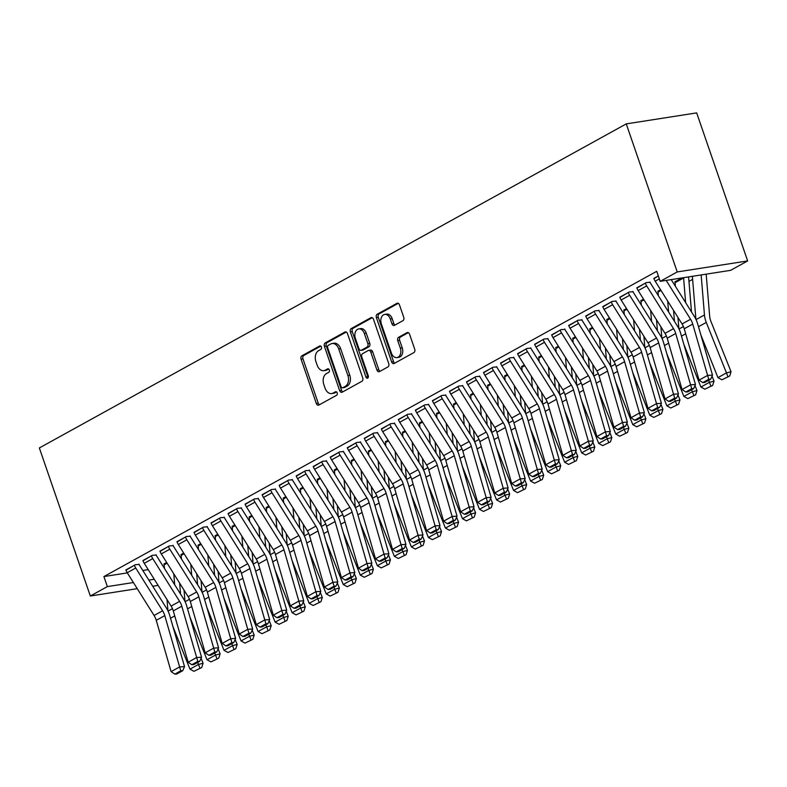 <?xml version="1.0" encoding="UTF-8"?>
<svg xmlns="http://www.w3.org/2000/svg" width="787" height="787" viewBox="0 0 787 787"><rect width="100%" height="100%" fill="white"/><g stroke="black" fill="none" stroke-linecap="round" stroke-linejoin="round"><path stroke-width="1.18" d="M321.421 347.067A1.849 1.299 -98.9 0 0 319.965 345.887A1.849 1.299 -98.9 0 0 319.66 345.995L301.903 355.803A2.646 1.849 -98.9 0 0 301.077 359.187L316.344 403.524A2.646 1.849 -98.9 0 0 318.42 405.216A2.646 1.849 -98.9 0 0 318.863 405.059L336.62 395.251A1.849 1.299 -98.9 0 0 337.2 392.88A1.849 1.299 -98.9 0 0 335.744 391.7A1.849 1.299 -98.9 0 0 335.439 391.808L333.137 393.077A8.47 5.922 -98.9 0 1 331.73 393.559A8.47 5.922 -98.9 0 1 325.07 388.148L323.801 384.45A8.47 5.922 -98.9 0 1 326.438 373.618L328.74 372.349A1.849 1.299 -98.9 0 0 329.31 369.979A1.849 1.299 -98.9 0 0 327.854 368.788A1.849 1.299 -98.9 0 0 327.549 368.896L325.247 370.165A8.47 5.922 -98.9 0 1 323.841 370.657A8.47 5.922 -98.9 0 1 317.191 365.237L315.912 361.548A8.47 5.922 -98.9 0 1 318.548 350.707L320.85 349.438A1.849 1.299 -98.9 0 0 321.421 347.067M402.914 320.683A2.646 1.849 -98.9 0 0 403.741 317.299L399.462 304.864A2.646 1.849 -98.9 0 0 397.376 303.172A2.646 1.849 -98.9 0 0 396.933 303.32L377.209 314.22A2.646 1.849 -98.9 0 0 376.393 317.604L391.651 361.931A2.646 1.849 -98.9 0 0 393.736 363.624A2.646 1.849 -98.9 0 0 394.169 363.476L413.903 352.586A2.646 1.849 -98.9 0 0 414.719 349.202L409.555 334.17A2.646 1.849 -98.9 0 0 407.469 332.478A2.646 1.849 -98.9 0 0 407.027 332.635L398.586 337.298A2.646 1.849 -98.9 0 0 397.76 340.682L400.327 348.129A7.083 4.958 -98.9 0 1 396.953 357.593A7.083 4.958 -98.9 0 1 391.385 353.068L381.341 323.88A7.083 4.958 -98.9 0 1 384.715 314.416A7.083 4.958 -98.9 0 1 390.283 318.942L391.956 323.811A2.646 1.849 -98.9 0 0 394.031 325.503A2.646 1.849 -98.9 0 0 394.474 325.346L402.914 320.683M660.195 281.343L677.233 271.938L747.65 260.93L730.621 270.334L660.195 281.343L656.742 271.308L103.904 576.566L107.357 586.6L133.387 582.528M677.233 271.938L626.255 123.893L39.35 447.951L90.328 596.005L107.357 586.6M347.47 333.57A2.646 1.849 -98.9 0 0 345.385 331.878A2.646 1.849 -98.9 0 0 344.942 332.025L325.218 342.925A2.646 1.849 -98.9 0 0 324.392 346.31L339.659 390.647A2.646 1.849 -98.9 0 0 341.745 392.339A2.646 1.849 -98.9 0 0 342.178 392.182L361.912 381.292A2.646 1.849 -98.9 0 0 362.728 377.908L347.47 333.57M351.218 328.572L370.943 317.673A2.646 1.849 -98.9 0 1 371.385 317.525A2.646 1.849 -98.9 0 1 373.461 319.217L388.729 363.555A2.646 1.849 -98.9 0 1 387.902 366.939L379.462 371.602A2.646 1.849 -98.9 0 1 379.019 371.749A2.646 1.849 -98.9 0 1 376.943 370.057L370.756 352.074A2.646 1.849 -98.9 0 0 368.67 350.382A2.646 1.849 -98.9 0 0 368.227 350.54L362.63 353.629A2.646 1.849 -98.9 0 0 361.804 357.013L368.257 375.733A1.849 1.299 -98.9 0 1 367.372 378.213A1.849 1.299 -98.9 0 1 365.916 377.032L350.392 331.957A2.646 1.849 -98.9 0 1 351.218 328.572L353.117 328.268L372.281 317.692M747.65 260.93L696.672 112.885L626.255 123.893M650.092 282.326L646.186 282.602L636.929 288.091M681.876 277.959L674.98 282.139M616.034 301.136L612.119 301.411L602.872 306.9M643.53 299.129L640.923 300.949M581.967 319.945L578.061 320.211L568.804 325.71M609.463 317.938L606.856 319.758M547.9 338.744L543.994 339.02L534.747 344.519M575.405 336.747L572.798 338.567M513.842 357.554L509.937 357.829L500.68 363.319M539.125 361.499L538.829 357.928A2.695 1.869 61.1 0 0 538.652 357.101L541.367 355.596L538.731 357.377M479.775 376.363L475.869 376.639L466.622 382.128M507.271 374.366L504.664 376.176M445.717 395.172L441.812 395.448L432.555 400.937M473.213 393.175L470.606 394.985M411.65 413.982L407.745 414.257L398.488 419.746M439.146 411.985L436.539 413.795M377.593 432.791L373.687 433.066L364.43 438.556M405.089 430.784L402.482 432.604M343.525 451.6L339.62 451.866L330.363 457.365M371.021 449.593L368.414 451.413M309.468 470.4L305.563 470.675L296.305 476.174M336.964 468.403L334.357 470.223M275.401 489.209L271.495 489.484L262.238 494.974M302.897 487.212L300.29 489.032M241.343 508.018L237.428 508.294L228.181 513.783M266.616 511.963L266.321 508.392A2.695 1.869 61.1 0 0 266.144 507.566L268.859 506.061L266.232 507.831M207.276 526.828L203.371 527.103L194.114 532.592M234.772 524.831L232.165 526.641M173.209 545.637L169.303 545.912L160.056 551.402M200.705 543.64L198.108 545.45M139.151 564.446L135.246 564.722L125.989 570.211M166.647 562.439L164.04 564.259M103.904 576.566L127.337 572.897M142.811 570.477L148.222 569.631M163.696 567.211L164.326 567.112M688.969 281.392L692.609 279.375M183.676 553.045L181.069 554.855M156.18 555.042L152.275 555.317L143.018 560.806M217.743 534.235L215.136 536.045M190.247 536.232L186.342 536.508L177.085 541.997M251.801 515.426L249.194 517.236M224.305 517.423L220.399 517.698L211.142 523.188M285.868 496.617L283.261 498.427M258.372 498.614L254.467 498.889L245.21 504.378M319.925 477.807L317.318 479.627M292.43 479.804L288.524 480.08L279.277 485.569M353.993 458.998L351.386 460.818M326.497 461.005L322.591 461.271L313.334 466.77M388.05 440.189L385.453 442.009M360.554 442.196L356.649 442.471L347.401 447.96M422.117 421.389L419.51 423.199M394.621 423.386L390.716 423.662L381.459 429.151M456.185 402.58L453.578 404.39M428.689 404.577L424.773 404.852L415.526 410.342M490.242 383.771L487.635 385.581M462.746 385.768L458.841 386.043L449.584 391.533M524.309 364.961L521.702 366.772M496.813 366.958L492.908 367.234L483.651 372.723M558.367 346.152L555.76 347.972M530.871 348.149L526.965 348.425L517.708 353.914M592.434 327.343L589.827 329.163M564.938 329.35L561.033 329.615L551.776 335.114M626.491 308.534L623.884 310.353M598.996 310.54L595.09 310.816L585.843 316.305M660.559 289.724L657.952 291.544M633.063 291.731L629.157 292.007L619.9 297.496M658.326 275.903L653.967 278.687M148.851 580.108L154.272 579.262M90.328 596.005L137.243 588.666M152.708 586.246L158.128 585.4M323.841 370.657L325.749 370.352A8.47 5.922 -98.9 0 0 327.156 369.87L325.247 370.165M328.671 369.034L327.156 369.87M331.73 393.559L333.639 393.264A8.47 5.922 -98.9 0 0 335.036 392.772L333.137 393.077M336.561 391.936L335.036 392.772M320.781 346.123L303.802 355.498A2.646 1.849 -98.9 0 0 302.975 358.892L318.243 403.219A2.646 1.849 -98.9 0 0 319.424 404.744M346.28 332.045L327.126 342.62A2.646 1.849 -98.9 0 0 326.3 346.014L341.568 390.342A2.646 1.849 -98.9 0 0 342.748 391.867M328.248 345.355A1.849 1.299 -98.9 0 0 327.667 347.726L341.066 386.643A1.849 1.299 -98.9 0 0 342.522 387.824A1.849 1.299 -98.9 0 0 342.837 387.716L345.257 386.378A8.47 5.922 -98.9 0 0 347.893 375.547L338.735 348.946A8.47 5.922 -98.9 0 0 332.075 343.535A8.47 5.922 -98.9 0 0 330.668 344.017L328.248 345.355M344.106 387.519A1.849 1.299 -98.9 0 0 344.431 387.529A1.849 1.299 -98.9 0 0 344.736 387.42L342.837 387.716M332.075 343.535L333.983 343.23A8.47 5.922 -98.9 0 1 340.633 348.651L349.792 375.251A8.47 5.922 -98.9 0 1 347.165 386.083L344.736 387.42M368.67 350.382L370.569 350.087A2.646 1.849 -98.9 0 1 372.654 351.779L378.842 369.762A2.646 1.849 -98.9 0 0 380.032 371.287M353.117 328.268A2.646 1.849 -98.9 0 0 352.291 331.661L367.814 376.727A1.849 1.299 -98.9 0 0 368.227 377.455M364.322 333.422A7.083 4.958 -98.9 0 0 358.764 328.897A7.083 4.958 -98.9 0 0 355.38 338.361L358.921 348.641A2.646 1.849 -98.9 0 0 361.007 350.333A2.646 1.849 -98.9 0 0 361.44 350.185L367.047 347.087A2.646 1.849 -98.9 0 0 367.863 343.703L364.322 333.422L366.23 333.127A7.083 4.958 -98.9 0 0 360.662 328.602L358.764 328.897M361.007 350.333L362.905 350.038A2.646 1.849 -98.9 0 0 363.348 349.881L361.44 350.185M366.23 333.127L369.772 343.407A2.646 1.849 -98.9 0 1 368.946 346.792L363.348 349.881M384.715 314.416L386.614 314.121A7.083 4.958 -98.9 0 1 392.182 318.646L393.854 323.516A2.646 1.849 -98.9 0 0 395.044 325.041M396.953 357.593L398.852 357.298A7.083 4.958 -98.9 0 0 402.236 347.834L400.327 348.129M408.364 332.645L400.494 336.993A2.646 1.849 -98.9 0 0 399.668 340.387L402.236 347.834M398.271 303.339L379.118 313.915A2.646 1.849 -98.9 0 0 378.291 317.299L393.559 361.636A2.646 1.849 -98.9 0 0 394.74 363.161M193.917 671.311L201.718 667.553L193.917 671.311L189.972 669.147L172.874 626.403M167.946 610.84L167.011 599.556M164.434 568.391L164.139 564.81A2.695 1.869 61.1 0 0 163.962 563.984L163.942 563.935M174.684 584.721L173.789 573.812M189.972 669.147L198.481 664.444L197.685 662.447M199.878 668.025L198.481 664.444L203.085 663.264L201.718 667.553M201.088 658.286L203.085 663.264M179.652 583.157L180.548 594.067M134.39 565.184L134.41 565.243A9.434 6.532 61.1 0 0 135.738 568.017L162.594 610.781A13.477 9.336 -118.9 0 1 164.768 615.611L179.633 666.933L184.532 666.619L169.667 615.296A20.226 13.999 61.1 0 0 166.401 608.056L139.545 565.282A2.695 1.869 -118.9 0 1 139.171 564.495L139.043 564.122M125.881 569.886L125.89 569.945A9.434 6.532 61.1 0 0 127.228 572.72L154.075 615.483A13.477 9.336 -118.9 0 1 156.249 620.313L171.113 671.636L179.633 666.933L180.774 670.829L174.812 674.115L176.77 673.997L182.732 670.701L180.774 670.829M182.732 670.701L184.532 666.619M171.113 671.636L174.812 674.115M210.946 661.906L218.747 658.148L210.946 661.906L207.001 659.742L189.913 616.998M184.975 601.435L184.04 590.152M181.463 558.986L181.167 555.406A2.695 1.869 61.1 0 0 180.99 554.579L180.971 554.53M191.723 575.317L190.818 564.407M207.001 659.742L215.52 655.04L214.723 653.043M216.907 658.621L215.52 655.04L220.114 653.859L218.747 658.148M218.127 648.882L220.114 653.859M196.681 573.753L197.586 584.662M227.984 652.502L235.785 648.744L227.984 652.502L224.029 650.337L206.942 607.594M202.003 592.031L201.069 580.747M198.491 549.582L198.196 546.001A2.695 1.869 61.1 0 0 198.019 545.184L197.999 545.125M208.752 565.912L207.847 555.002M224.029 650.337L232.549 645.635L231.752 643.638M233.946 649.216L232.549 645.635L237.143 644.455L235.785 648.744M235.156 639.477L237.143 644.455M213.71 564.348L214.615 575.258M151.419 555.789L151.438 555.838A9.434 6.532 61.1 0 0 152.767 558.613L179.623 601.376A13.477 9.336 -118.9 0 1 181.797 606.206L196.661 657.529L201.561 657.224L186.696 605.892A20.226 13.999 61.1 0 0 183.43 598.651L156.583 555.888A2.695 1.869 -118.9 0 1 156.2 555.091L156.072 554.717M142.909 560.482L142.929 560.541A9.434 6.532 61.1 0 0 144.257 563.315L171.104 606.079A13.477 9.336 -118.9 0 1 173.288 610.909L188.152 662.231L196.661 657.529L197.803 661.424L191.841 664.71L193.809 664.592L199.76 661.296L197.803 661.424M199.76 661.296L201.561 657.224M188.152 662.231L191.841 664.71M168.457 546.385L168.467 546.434A9.434 6.532 61.1 0 0 169.805 549.208L196.652 591.972A13.477 9.336 -118.9 0 1 198.826 596.802L213.7 648.124L218.589 647.819L203.725 596.497A20.226 13.999 61.1 0 0 200.459 589.247L173.612 546.483A2.695 1.869 -118.9 0 1 173.229 545.686L173.101 545.312M159.938 551.087L159.958 551.136A9.434 6.532 61.1 0 0 161.286 553.91L188.142 596.674A13.477 9.336 -118.9 0 1 190.316 601.504L205.181 652.826L213.7 648.124L214.841 652.02L208.88 655.315L210.837 655.187L216.799 651.892L214.841 652.02M216.799 651.892L218.589 647.819M205.181 652.826L208.88 655.315M245.013 643.097L252.814 639.339L245.013 643.097L241.068 640.933L223.97 598.189M219.042 582.626L218.107 571.342M215.53 540.177L215.225 536.596A2.695 1.869 61.1 0 0 215.048 535.78L215.038 535.731M225.78 556.517L224.875 545.598M241.068 640.933L249.577 636.23L248.781 634.233M250.974 639.811L249.577 636.23L254.181 635.06L252.814 639.339M252.184 630.072L254.181 635.06M230.748 554.943L231.644 565.853M262.041 633.692L269.843 629.934L262.041 633.692L258.097 631.528L241.009 588.784M236.07 573.221L235.136 561.938M232.559 530.772L232.263 527.201A2.695 1.869 61.1 0 0 232.086 526.375L232.067 526.326M242.809 547.113L241.914 536.193M258.097 631.528L266.616 626.826L265.809 624.829M268.003 630.407L266.616 626.826L271.21 625.655L269.843 629.934M269.213 620.668L271.21 625.655M247.777 545.539L248.682 556.448M185.486 536.98L185.506 537.029A9.434 6.532 61.1 0 0 186.834 539.803L213.69 582.567A13.477 9.336 -118.9 0 1 215.864 587.397L230.729 638.719L235.628 638.414L220.754 587.092A20.226 13.999 61.1 0 0 217.497 579.842L190.641 537.078A2.695 1.869 -118.9 0 1 190.257 536.281L190.129 535.908M176.967 541.682L176.986 541.731A9.434 6.532 61.1 0 0 178.315 544.506L205.171 587.269A13.477 9.336 -118.9 0 1 207.345 592.099L222.209 643.422L230.729 638.719L231.87 642.615L225.908 645.911L227.866 645.783L233.828 642.487L231.87 642.615M233.828 642.487L235.628 638.414M222.209 643.422L225.908 645.911M202.515 527.575L202.534 527.624A9.434 6.532 61.1 0 0 203.863 530.399L230.719 573.162A13.477 9.336 -118.9 0 1 232.893 577.992L247.757 629.315L252.657 629.01L237.792 577.688A20.226 13.999 61.1 0 0 234.526 570.437L207.67 527.674A2.695 1.869 -118.9 0 1 207.296 526.877L207.168 526.513M194.005 532.278L194.015 532.327A9.434 6.532 61.1 0 0 195.353 535.101L222.2 577.865A13.477 9.336 -118.9 0 1 224.374 582.695L239.248 634.017L247.757 629.315L248.899 633.21L242.937 636.506L244.895 636.378L250.856 633.082L248.899 633.21M250.856 633.082L252.657 629.01M239.248 634.017L242.937 636.506M279.07 624.298L286.871 620.53L279.07 624.298L275.125 622.124L258.038 579.389M253.099 563.817L252.165 552.533M249.587 521.368L249.292 517.797A2.695 1.869 61.1 0 0 249.115 516.97L249.095 516.921M259.848 537.708L258.943 526.788M275.125 622.124L283.645 617.421L282.848 615.424M285.032 621.002L283.645 617.421L288.239 616.251L286.871 620.53M286.252 611.263L288.239 616.251M264.806 536.134L265.711 547.044M219.553 518.171L219.563 518.22A9.434 6.532 61.1 0 0 220.901 520.994L247.748 563.758A13.477 9.336 -118.9 0 1 249.922 568.588L264.786 619.91L269.685 619.605L254.821 568.283A20.226 13.999 61.1 0 0 251.555 561.033L224.708 518.269A2.695 1.869 -118.9 0 1 224.325 517.472L224.197 517.108M211.034 522.873L211.054 522.922A9.434 6.532 61.1 0 0 212.382 525.696L239.238 568.46A13.477 9.336 -118.9 0 1 241.412 573.29L256.277 624.612L264.786 619.91L265.937 623.806L259.976 627.101L261.933 626.973L267.895 623.688L265.937 623.806M267.895 623.688L269.685 619.605M256.277 624.612L259.976 627.101M296.109 614.893L303.91 611.125L296.109 614.893L292.154 612.719L275.066 569.985M270.138 554.422L269.203 543.128M276.876 528.303L275.971 517.393M292.154 612.719L300.673 608.017L299.877 606.02M302.07 611.597L300.673 608.017L305.267 606.846L303.91 611.125M303.28 601.858L305.267 606.846M281.835 526.729L282.74 537.639M236.582 508.766L236.602 508.815A9.434 6.532 61.1 0 0 237.93 511.589L264.776 554.353A13.477 9.336 -118.9 0 1 266.96 559.183L281.825 610.515L286.714 610.2L271.849 558.878A20.226 13.999 61.1 0 0 268.593 551.628L241.737 508.864A2.695 1.869 -118.9 0 1 241.353 508.068L241.225 507.704M228.063 513.468L228.082 513.518A9.434 6.532 61.1 0 0 229.41 516.292L256.267 559.055A13.477 9.336 -118.9 0 1 258.441 563.886L273.305 615.208L281.825 610.515L282.966 614.401L277.004 617.697L278.962 617.569L284.924 614.283L282.966 614.401M284.924 614.283L286.714 610.2M273.305 615.208L277.004 617.697M313.137 605.488L320.939 601.721L313.137 605.488L309.193 603.314L292.095 560.58M287.166 545.017L286.232 533.724M283.654 502.559L283.359 498.988A2.695 1.869 61.1 0 0 283.182 498.161L283.163 498.112M293.905 518.899L293 507.989M309.193 603.314L317.702 598.612L316.905 596.615M319.099 602.193L317.702 598.612L322.306 597.441L320.939 601.721M320.309 592.454L322.306 597.441M298.873 517.325L299.768 528.234M253.611 499.361L253.63 499.411A9.434 6.532 61.1 0 0 254.958 502.185L281.815 544.948A13.477 9.336 -118.9 0 1 283.989 549.779L298.853 601.111L303.752 600.796L288.878 549.474A20.226 13.999 61.1 0 0 285.622 542.223L258.766 499.46A2.695 1.869 -118.9 0 1 258.392 498.663L258.264 498.299M245.091 504.064L245.111 504.113A9.434 6.532 61.1 0 0 246.439 506.887L273.296 549.651A13.477 9.336 -118.9 0 1 275.47 554.481L290.334 605.813L298.853 601.111L299.995 604.996L294.033 608.292L295.991 608.164L301.952 604.878L299.995 604.996M301.952 604.878L303.752 600.796M290.334 605.813L294.033 608.292M330.166 596.084L337.967 592.316L330.166 596.084L326.221 593.91L309.134 551.175M304.195 535.613L303.261 524.319M300.683 493.154L300.388 489.583A2.695 1.869 61.1 0 0 300.211 488.757L300.191 488.707M310.944 509.494L310.039 498.584M326.221 593.91L334.741 589.207L333.944 587.21M336.128 592.788L334.741 589.207L339.335 588.037L337.967 592.316M337.348 583.049L339.335 588.037M315.902 507.92L316.807 518.83M270.639 489.957L270.659 490.006A9.434 6.532 61.1 0 0 271.987 492.78L298.844 535.553A13.477 9.336 -118.9 0 1 301.018 540.384L315.882 591.706L320.781 591.391L305.917 540.069A20.226 13.999 61.1 0 0 302.651 532.819L275.794 490.055A2.695 1.869 -118.9 0 1 275.42 489.258L275.293 488.894M262.13 494.659L262.15 494.708A9.434 6.532 61.1 0 0 263.478 497.482L290.324 540.246A13.477 9.336 -118.9 0 1 292.498 545.086L307.373 596.408L315.882 591.706L317.023 595.592L311.062 598.887L313.019 598.759L318.981 595.474L317.023 595.592M318.981 595.474L320.781 591.391M307.373 596.408L311.062 598.887M347.205 586.679L354.996 582.921L347.205 586.679L343.25 584.505L326.162 541.771M321.224 526.208L320.289 514.914M317.712 483.749L317.417 480.178A2.695 1.869 61.1 0 0 317.24 479.352L317.22 479.303M327.972 500.089L327.067 489.18M343.25 584.505L351.769 579.803L350.972 577.806M353.156 583.383L351.769 579.803L356.363 578.632L354.996 582.921M354.376 573.654L356.363 578.632M332.931 498.515L333.836 509.425M287.678 480.552L287.688 480.601A9.434 6.532 61.1 0 0 289.026 483.375L315.872 526.149A13.477 9.336 -118.9 0 1 318.046 530.979L332.921 582.301L337.81 581.986L322.945 530.664A20.226 13.999 61.1 0 0 319.679 523.414L292.833 480.65A2.695 1.869 -118.9 0 1 292.449 479.863L292.321 479.49M279.159 485.254L279.178 485.304A9.434 6.532 61.1 0 0 280.506 488.078L307.363 530.851A13.477 9.336 -118.9 0 1 309.537 535.681L324.401 587.004L332.921 582.301L334.062 586.187L328.1 589.483L330.058 589.355L336.019 586.069L334.062 586.187M336.019 586.069L337.81 581.986M324.401 587.004L328.1 589.483M364.233 577.274L372.035 573.516L364.233 577.274L360.289 575.1L343.191 532.366M338.262 516.803L337.328 505.51M334.741 474.354L334.445 470.774A2.695 1.869 61.1 0 0 334.268 469.947L334.259 469.898M345.001 490.685L344.096 479.775M360.289 575.1L368.798 570.398L368.001 568.411M370.195 573.979L368.798 570.398L373.402 569.227L372.035 573.516M371.405 564.249L373.402 569.227M349.959 489.111L350.864 500.02M304.707 471.147L304.726 471.197A9.434 6.532 61.1 0 0 306.054 473.971L332.911 516.744A13.477 9.336 -118.9 0 1 335.085 521.574L349.949 572.897L354.839 572.582L339.974 521.26A20.226 13.999 61.1 0 0 336.718 514.019L309.862 471.246A2.695 1.869 -118.9 0 1 309.478 470.459L309.35 470.085M296.187 475.85L296.207 475.899A9.434 6.532 61.1 0 0 297.535 478.673L324.392 521.447A13.477 9.336 -118.9 0 1 326.566 526.277L341.43 577.599L349.949 572.897L351.091 576.792L345.129 580.078L347.087 579.95L353.048 576.664L351.091 576.792M353.048 576.664L354.839 572.582M341.43 577.599L345.129 580.078M381.262 567.87L389.063 564.112L381.262 567.87L377.317 565.696L360.23 522.962M355.291 507.399L354.357 496.105M351.779 464.95L351.484 461.369A2.695 1.869 61.1 0 0 351.307 460.543L351.287 460.493M362.03 481.28L361.135 470.37M377.317 565.696L385.827 560.993L385.03 559.006M387.224 564.574L385.827 560.993L390.431 559.823L389.063 564.112M388.434 554.845L390.431 559.823M366.998 479.706L367.903 490.616M321.735 461.743L321.755 461.792A9.434 6.532 61.1 0 0 323.083 464.566L349.94 507.34A13.477 9.336 -118.9 0 1 352.114 512.17L366.978 563.492L371.877 563.177L357.013 511.855A20.226 13.999 61.1 0 0 353.747 504.615L326.89 461.841A2.695 1.869 -118.9 0 1 326.516 461.054L326.389 460.68M313.226 466.445L313.236 466.494A9.434 6.532 61.1 0 0 314.574 469.268L341.42 512.042A13.477 9.336 -118.9 0 1 343.594 516.872L358.459 568.194L366.978 563.492L368.119 567.388L362.158 570.673L364.115 570.555L370.077 567.26L368.119 567.388M370.077 567.26L371.877 563.177M358.459 568.194L362.158 570.673M398.291 558.465L406.092 554.707L398.291 558.465L394.346 556.291L377.258 513.557M372.32 497.994L371.385 486.7M368.808 455.545L368.513 451.964A2.695 1.869 61.1 0 0 368.336 451.138L368.316 451.089M379.068 471.875L378.163 460.966M394.346 556.291L402.865 551.589L402.068 549.601M404.252 555.169L402.865 551.589L407.459 550.418L406.092 554.707M405.472 545.44L407.459 550.418M384.026 470.301L384.932 481.221M338.764 452.338L338.784 452.387A9.434 6.532 61.1 0 0 340.112 455.161L366.968 497.935A13.477 9.336 -118.9 0 1 369.142 502.765L384.007 554.087L388.906 553.773L374.041 502.45A20.226 13.999 61.1 0 0 370.775 495.21L343.929 452.436A2.695 1.869 -118.9 0 1 343.545 451.649L343.417 451.276M330.255 457.04L330.274 457.09A9.434 6.532 61.1 0 0 331.602 459.864L358.459 502.637A13.477 9.336 -118.9 0 1 360.633 507.467L375.497 558.79L384.007 554.087L385.148 557.983L379.196 561.269L381.154 561.151L387.115 557.855L385.148 557.983M387.115 557.855L388.906 553.773M375.497 558.79L379.196 561.269M415.329 549.06L423.131 545.302L415.329 549.06L411.375 546.896L394.287 504.152M389.349 488.589L388.424 477.296M385.837 446.14L385.541 442.56A2.695 1.869 61.1 0 0 385.364 441.733L385.345 441.684M396.097 462.471L395.192 451.561M411.375 546.896L419.894 542.194L419.097 540.197M421.291 545.775L419.894 542.194L424.488 541.013L423.131 545.302M422.501 536.036L424.488 541.013M401.055 460.897L401.96 471.816M355.803 442.933L355.822 442.983A9.434 6.532 61.1 0 0 357.15 445.767L383.997 488.53A13.477 9.336 -118.9 0 1 386.171 493.36L401.045 544.683L405.935 544.368L391.07 493.046A20.226 13.999 61.1 0 0 387.814 485.805L360.958 443.032A2.695 1.869 -118.9 0 1 360.574 442.245L360.446 441.871M347.283 447.636L347.303 447.685A9.434 6.532 61.1 0 0 348.631 450.459L375.488 493.233A13.477 9.336 -118.9 0 1 377.662 498.063L392.526 549.385L401.045 544.683L402.187 548.578L396.225 551.864L398.183 551.746L404.144 548.45L402.187 548.578M404.144 548.45L405.935 544.368M392.526 549.385L396.225 551.864M432.358 539.656L440.159 535.898L432.358 539.656L428.413 537.491L411.316 494.748M406.387 479.185L405.453 467.901M402.875 436.736L402.57 433.155A2.695 1.869 61.1 0 0 402.403 432.329L402.383 432.279M413.126 453.066L412.221 442.156M428.413 537.491L436.923 532.789L436.126 530.792M438.32 536.37L436.923 532.789L441.527 531.609L440.159 535.898M439.53 526.631L441.527 531.609M418.094 451.502L418.989 462.412M372.831 433.529L372.851 433.588A9.434 6.532 61.1 0 0 374.179 436.362L401.036 479.126A13.477 9.336 -118.9 0 1 403.21 483.956L418.074 535.278L422.973 534.963L408.099 483.641A20.226 13.999 61.1 0 0 404.843 476.401L377.986 433.627A2.695 1.869 -118.9 0 1 377.603 432.84L377.485 432.466M364.312 438.231L364.332 438.28A9.434 6.532 61.1 0 0 365.66 441.064L392.516 483.828A13.477 9.336 -118.9 0 1 394.69 488.658L409.555 539.98L418.074 535.278L419.215 539.174L413.254 542.459L415.211 542.341L421.173 539.046L419.215 539.174M421.173 539.046L422.973 534.963M409.555 539.98L413.254 542.459M449.387 530.251L457.188 526.493L449.387 530.251L445.442 528.087L428.354 485.343M423.416 469.78L422.481 458.496M419.904 427.331L419.609 423.75A2.695 1.869 61.1 0 0 419.432 422.924L419.412 422.875M430.164 443.661L429.259 432.752M445.442 528.087L453.961 523.385L453.155 521.388M455.348 526.965L453.961 523.385L458.555 522.204L457.188 526.493M456.558 517.226L458.555 522.204M435.122 442.097L436.028 453.007M389.86 424.124L389.88 424.183A9.434 6.532 61.1 0 0 391.208 426.957L418.064 469.721A13.477 9.336 -118.9 0 1 420.238 474.551L435.103 525.873L440.002 525.568L425.137 474.236A20.226 13.999 61.1 0 0 421.871 466.996L395.015 424.232A2.695 1.869 -118.9 0 1 394.641 423.436L394.513 423.062M381.351 428.826L381.361 428.885A9.434 6.532 61.1 0 0 382.698 431.66L409.545 474.423A13.477 9.336 -118.9 0 1 411.719 479.253L426.593 530.576L435.103 525.873L436.244 529.769L430.282 533.055L432.24 532.937L438.202 529.641L436.244 529.769M438.202 529.641L440.002 525.568M426.593 530.576L430.282 533.055M466.416 520.846L474.217 517.089L466.416 520.846L462.471 518.682L445.383 475.938M440.445 460.375L439.51 449.092M436.933 417.927L436.637 414.346A2.695 1.869 61.1 0 0 436.46 413.529L436.441 413.47M447.193 434.257L446.288 423.347M462.471 518.682L470.99 513.98L470.193 511.983M472.377 517.561L470.99 513.98L475.584 512.799L474.217 517.089M473.597 507.822L475.584 512.799M452.151 432.693L453.056 443.602M406.899 414.729L406.909 414.779A9.434 6.532 61.1 0 0 408.246 417.553L435.093 460.316A13.477 9.336 -118.9 0 1 437.267 465.147L452.141 516.469L457.031 516.164L442.166 464.842A20.226 13.999 61.1 0 0 438.9 457.591L412.054 414.828A2.695 1.869 -118.9 0 1 411.67 414.031L411.542 413.657M398.379 419.432L398.399 419.481A9.434 6.532 61.1 0 0 399.727 422.255L426.584 465.019A13.477 9.336 -118.9 0 1 428.758 469.849L443.622 521.171L452.141 516.469L453.282 520.364L447.321 523.66L449.279 523.532L455.24 520.237L453.282 520.364M455.24 520.237L457.031 516.164M443.622 521.171L447.321 523.66M483.454 511.442L491.255 507.684L483.454 511.442L479.499 509.278L462.412 466.534M457.483 450.971L456.549 439.687M453.961 408.522L453.666 404.941A2.695 1.869 61.1 0 0 453.489 404.125L453.479 404.065M464.222 424.862L463.317 413.942M479.499 509.278L488.019 504.575L487.222 502.578M489.416 508.156L488.019 504.575L492.623 503.405L491.255 507.684M490.626 498.417L492.623 503.405M469.18 423.288L470.085 434.198M423.927 405.325L423.947 405.374A9.434 6.532 61.1 0 0 425.275 408.148L452.132 450.912A13.477 9.336 -118.9 0 1 454.306 455.742L469.17 507.064L474.059 506.759L459.195 455.437A20.226 13.999 61.1 0 0 455.939 448.187L429.082 405.423A2.695 1.869 -118.9 0 1 428.699 404.626L428.571 404.252M415.408 410.027L415.428 410.076A9.434 6.532 61.1 0 0 416.756 412.85L443.612 455.614A13.477 9.336 -118.9 0 1 445.786 460.444L460.651 511.766L469.17 507.064L470.311 510.96L464.35 514.255L466.307 514.127L472.269 510.832L470.311 510.96M472.269 510.832L474.059 506.759M460.651 511.766L464.35 514.255M500.483 502.037L508.284 498.279L500.483 502.037L496.538 499.873L479.44 457.129M474.512 441.566L473.577 430.282M471 399.117L470.705 395.536A2.695 1.869 61.1 0 0 470.528 394.72L470.508 394.671M481.25 415.457L480.355 404.538M496.538 499.873L505.047 495.171L504.251 493.174M506.444 498.751L505.047 495.171L509.651 494L508.284 498.279M507.654 489.012L509.651 494M486.218 413.883L487.114 424.793M440.956 395.92L440.976 395.969A9.434 6.532 61.1 0 0 442.304 398.743L469.16 441.507A13.477 9.336 -118.9 0 1 471.334 446.337L486.199 497.659L491.098 497.354L476.224 446.032A20.226 13.999 61.1 0 0 472.967 438.782L446.111 396.018A2.695 1.869 -118.9 0 1 445.737 395.222L445.609 394.858M432.447 400.622L432.457 400.672A9.434 6.532 61.1 0 0 433.785 403.446L460.641 446.209A13.477 9.336 -118.9 0 1 462.815 451.04L477.679 502.362L486.199 497.659L487.34 501.555L481.378 504.851L483.336 504.723L489.298 501.427L487.34 501.555M489.298 501.427L491.098 497.354M477.679 502.362L481.378 504.851M517.512 492.642L525.313 488.875L517.512 492.642L513.567 490.468L496.479 447.734M491.541 432.161L490.606 420.878M488.029 389.713L487.733 386.142A2.695 1.869 61.1 0 0 487.556 385.315L487.537 385.266M498.289 406.053L497.384 395.133M513.567 490.468L522.086 485.766L521.289 483.769M523.473 489.347L522.086 485.766L526.68 484.595L525.313 488.875M524.693 479.608L526.68 484.595M503.247 404.479L504.152 415.388M457.985 386.515L458.004 386.565A9.434 6.532 61.1 0 0 459.333 389.339L486.189 432.102A13.477 9.336 -118.9 0 1 488.363 436.933L503.227 488.255L508.127 487.95L493.262 436.628A20.226 13.999 61.1 0 0 489.996 429.377L463.14 386.614A2.695 1.869 -118.9 0 1 462.766 385.817L462.638 385.453M449.475 391.218L449.495 391.267A9.434 6.532 61.1 0 0 450.823 394.041L477.67 436.805A13.477 9.336 -118.9 0 1 479.854 441.635L494.718 492.957L503.227 488.255L504.369 492.15L498.407 495.446L500.365 495.318L506.326 492.032L504.369 492.15M506.326 492.032L508.127 487.95M494.718 492.957L498.407 495.446M534.55 483.238L542.341 479.47L534.55 483.238L530.595 481.064L513.508 438.329M508.569 422.757L507.635 411.473M505.057 380.308L504.762 376.737A2.695 1.869 61.1 0 0 504.585 375.911L504.565 375.861M515.318 396.648L514.413 385.738M530.595 481.064L539.115 476.361L538.318 474.364M540.512 479.942L539.115 476.361L543.709 475.191L542.341 479.47M541.722 470.203L543.709 475.191M520.276 395.074L521.181 405.984M475.023 377.111L475.033 377.16A9.434 6.532 61.1 0 0 476.371 379.934L503.218 422.698A13.477 9.336 -118.9 0 1 505.392 427.528L520.266 478.85L525.155 478.545L510.291 427.223A20.226 13.999 61.1 0 0 507.025 419.973L480.178 377.209A2.695 1.869 -118.9 0 1 479.795 376.412L479.667 376.048M466.504 381.813L466.524 381.862A9.434 6.532 61.1 0 0 467.852 384.636L494.708 427.4A13.477 9.336 -118.9 0 1 496.882 432.23L511.747 483.552L520.266 478.85L521.407 482.746L515.446 486.041L517.403 485.913L523.365 482.628L521.407 482.746M523.365 482.628L525.155 478.545M511.747 483.552L515.446 486.041M551.579 473.833L559.38 470.065L551.579 473.833L547.634 471.659L530.536 428.925M525.608 413.362L524.673 402.068M522.096 370.903L521.791 367.332A2.695 1.869 61.1 0 0 521.614 366.506L521.604 366.457M532.346 387.243L531.441 376.334M547.634 471.659L556.143 466.957L555.347 464.96M557.54 470.537L556.143 466.957L560.747 465.786L559.38 470.065M558.75 460.798L560.747 465.786M537.305 385.669L538.21 396.579M492.052 367.706L492.072 367.755A9.434 6.532 61.1 0 0 493.4 370.529L520.256 413.293A13.477 9.336 -118.9 0 1 522.43 418.123L537.295 469.455L542.194 469.141L527.32 417.818A20.226 13.999 61.1 0 0 524.063 410.568L497.207 367.804A2.695 1.869 -118.9 0 1 496.823 367.008L496.695 366.644M483.533 372.408L483.552 372.458A9.434 6.532 61.1 0 0 484.881 375.232L511.737 417.995A13.477 9.336 -118.9 0 1 513.911 422.826L528.775 474.158L537.295 469.455L538.436 473.341L532.474 476.637L534.432 476.509L540.394 473.223L538.436 473.341M540.394 473.223L542.194 469.141M528.775 474.158L532.474 476.637M568.607 464.428L576.409 460.661L568.607 464.428L564.663 462.254L547.575 419.52M542.637 403.957L541.702 392.664M549.375 377.839L548.48 366.929M564.663 462.254L573.172 457.552L572.375 455.555M574.569 461.133L573.172 457.552L577.776 456.381L576.409 460.661M575.779 451.394L577.776 456.381M554.343 376.265L555.248 387.174M509.081 358.301L509.1 358.351A9.434 6.532 61.1 0 0 510.429 361.125L537.285 403.898A13.477 9.336 -118.9 0 1 539.459 408.728L554.323 460.051L559.223 459.736L544.358 408.414A20.226 13.999 61.1 0 0 541.092 401.163L514.236 358.4A2.695 1.869 -118.9 0 1 513.862 357.603L513.734 357.239M500.571 363.004L500.581 363.053A9.434 6.532 61.1 0 0 501.919 365.827L528.766 408.591A13.477 9.336 -118.9 0 1 530.94 413.431L545.814 464.753L554.323 460.051L555.465 463.937L549.503 467.232L551.461 467.104L557.422 463.818L555.465 463.937M557.422 463.818L559.223 459.736M545.814 464.753L549.503 467.232M585.636 455.024L593.437 451.266L585.636 455.024L581.691 452.85L564.604 410.116M559.665 394.553L558.731 383.259M556.153 352.094L555.858 348.523A2.695 1.869 61.1 0 0 555.681 347.697L555.661 347.647M566.414 368.434L565.509 357.524M581.691 452.85L590.211 448.147L589.414 446.15M591.598 451.728L590.211 448.147L594.805 446.977L593.437 451.266M592.818 441.989L594.805 446.977M571.372 366.86L572.277 377.77M602.675 445.619L610.476 441.861L602.675 445.619L598.72 443.445L581.632 400.711M576.704 385.148L575.769 373.855M573.182 342.689L572.887 339.118A2.695 1.869 61.1 0 0 572.71 338.292L572.7 338.243M583.442 359.029L582.537 348.12M598.72 443.445L607.239 438.743L606.443 436.755M608.636 442.324L607.239 438.743L611.833 437.572L610.476 441.861M609.846 432.594L611.833 437.572M588.401 357.455L589.306 368.365M619.703 436.214L627.505 432.457L619.703 436.214L615.759 434.04L598.661 391.306M593.732 375.743L592.798 364.45M590.22 333.295L589.925 329.714A2.695 1.869 61.1 0 0 589.748 328.887L589.729 328.838M600.471 349.625L599.566 338.715M615.759 434.04L624.268 429.338L623.471 427.351M625.665 432.919L624.268 429.338L628.872 428.167L627.505 432.457M626.875 423.19L628.872 428.167M605.439 348.051L606.334 358.961M636.732 426.81L644.533 423.052L636.732 426.81L632.787 424.636L615.7 381.902M610.761 366.339L609.827 355.045M607.249 323.89L606.954 320.309A2.695 1.869 61.1 0 0 606.777 319.483L606.757 319.433M617.51 340.22L616.605 329.31M632.787 424.636L641.307 419.933L640.51 417.946M642.694 423.514L641.307 419.933L645.901 418.763L644.533 423.052M643.914 413.785L645.901 418.763M622.468 338.646L623.373 349.566M653.771 417.405L661.562 413.647L653.771 417.405L649.816 415.231L632.728 372.497M627.79 356.934L626.855 345.641M624.278 314.485L623.983 310.904A2.695 1.869 61.1 0 0 623.806 310.078L623.786 310.029M634.538 330.815L633.633 319.906M649.816 415.231L658.335 410.539L657.538 408.542M659.722 414.119L658.335 410.539L662.929 409.358L661.562 413.647M660.942 404.38L662.929 409.358M639.497 329.241L640.402 340.161M670.799 408L678.601 404.243L670.799 408L666.855 405.836L649.757 363.092M644.828 347.529L643.894 336.246M641.307 305.081L641.012 301.5A2.695 1.869 61.1 0 0 640.834 300.673L640.825 300.624M651.567 321.411L650.662 310.501M666.855 405.836L675.364 401.134L674.567 399.137M676.761 404.715L675.364 401.134L679.968 399.953L678.601 404.243M677.971 394.976L679.968 399.953M656.525 319.837L657.43 330.756M687.828 398.596L695.629 394.838L687.828 398.596L683.883 396.432L666.786 353.688M661.857 338.125L660.923 326.841M658.345 295.676L658.05 292.095A2.695 1.869 61.1 0 0 657.873 291.269L657.853 291.22M668.596 312.006L667.701 301.096M683.883 396.432L692.393 391.729L691.596 389.732M693.79 395.31L692.393 391.729L696.997 390.549L695.629 394.838M695 385.571L696.997 390.549M673.564 310.442L674.459 321.352M526.119 348.897L526.129 348.946A9.434 6.532 61.1 0 0 527.457 351.72L554.314 394.494A13.477 9.336 -118.9 0 1 556.488 399.324L571.352 450.646L576.251 450.331L561.387 399.009A20.226 13.999 61.1 0 0 558.121 391.759L531.274 348.995A2.695 1.869 -118.9 0 1 530.891 348.208L530.763 347.834M517.6 353.599L517.62 353.648A9.434 6.532 61.1 0 0 518.948 356.422L545.804 399.196A13.477 9.336 -118.9 0 1 547.978 404.026L562.843 455.348L571.352 450.646L572.503 454.532L566.542 457.827L568.499 457.7L574.461 454.414L572.503 454.532M574.461 454.414L576.251 450.331M562.843 455.348L566.542 457.827M543.148 339.492L543.168 339.541A9.434 6.532 61.1 0 0 544.496 342.315L571.342 385.089A13.477 9.336 -118.9 0 1 573.526 389.919L588.391 441.241L593.28 440.927L578.415 389.604A20.226 13.999 61.1 0 0 575.159 382.364L548.303 339.591A2.695 1.869 -118.9 0 1 547.919 338.803L547.791 338.43M534.629 344.194L534.648 344.244A9.434 6.532 61.1 0 0 535.977 347.018L562.833 389.791A13.477 9.336 -118.9 0 1 565.007 394.621L579.871 445.944L588.391 441.241L589.532 445.127L583.57 448.423L585.528 448.295L591.49 445.009L589.532 445.127M591.49 445.009L593.28 440.927M579.871 445.944L583.57 448.423M560.177 330.087L560.196 330.137A9.434 6.532 61.1 0 0 561.524 332.911L588.381 375.684A13.477 9.336 -118.9 0 1 590.555 380.514L605.419 431.837L610.318 431.522L595.444 380.2A20.226 13.999 61.1 0 0 592.188 372.959L565.332 330.186A2.695 1.869 -118.9 0 1 564.958 329.399L564.83 329.025M551.657 334.79L551.677 334.839A9.434 6.532 61.1 0 0 553.005 337.613L579.862 380.387A13.477 9.336 -118.9 0 1 582.036 385.217L596.9 436.539L605.419 431.837L606.561 435.732L600.599 439.018L602.557 438.9L608.518 435.605L606.561 435.732M608.518 435.605L610.318 431.522M596.9 436.539L600.599 439.018M577.205 320.683L577.225 320.732A9.434 6.532 61.1 0 0 578.553 323.506L605.41 366.28A13.477 9.336 -118.9 0 1 607.584 371.11L622.448 422.432L627.347 422.117L612.483 370.795A20.226 13.999 61.1 0 0 609.217 363.555L582.36 320.781A2.695 1.869 -118.9 0 1 581.986 319.994L581.859 319.62M568.696 325.385L568.706 325.434A9.434 6.532 61.1 0 0 570.044 328.209L596.89 370.982A13.477 9.336 -118.9 0 1 599.064 375.812L613.939 427.134L622.448 422.432L623.589 426.328L617.628 429.613L619.585 429.495L625.547 426.2L623.589 426.328M625.547 426.2L627.347 422.117M613.939 427.134L617.628 429.613M594.244 311.278L594.254 311.327A9.434 6.532 61.1 0 0 595.592 314.102L622.438 356.875A13.477 9.336 -118.9 0 1 624.612 361.705L639.487 413.027L644.376 412.713L629.511 361.39A20.226 13.999 61.1 0 0 626.245 354.15L599.399 311.377A2.695 1.869 -118.9 0 1 599.015 310.59L598.887 310.216M585.725 315.981L585.744 316.03A9.434 6.532 61.1 0 0 587.072 318.804L613.929 361.577A13.477 9.336 -118.9 0 1 616.103 366.408L630.967 417.73L639.487 413.027L640.628 416.923L634.666 420.209L636.624 420.091L642.586 416.795L640.628 416.923M642.586 416.795L644.376 412.713M630.967 417.73L634.666 420.209M611.273 301.874L611.292 301.923A9.434 6.532 61.1 0 0 612.62 304.707L639.477 347.47A13.477 9.336 -118.9 0 1 641.651 352.301L656.515 403.623L661.405 403.308L646.54 351.986A20.226 13.999 61.1 0 0 643.284 344.745L616.428 301.972A2.695 1.869 -118.9 0 1 616.044 301.185L615.916 300.811M602.753 306.576L602.773 306.625A9.434 6.532 61.1 0 0 604.101 309.409L630.958 352.173A13.477 9.336 -118.9 0 1 633.132 357.003L647.996 408.325L656.515 403.623L657.657 407.518L651.695 410.804L653.653 410.686L659.614 407.391L657.657 407.518M659.614 407.391L661.405 403.308M647.996 408.325L651.695 410.804M628.301 292.469L628.321 292.528A9.434 6.532 61.1 0 0 629.649 295.302L656.506 338.066A13.477 9.336 -118.9 0 1 658.68 342.896L673.544 394.218L678.443 393.913L663.579 342.581A20.226 13.999 61.1 0 0 660.313 335.341L633.456 292.577A2.695 1.869 -118.9 0 1 633.082 291.78L632.955 291.406M619.792 297.171L619.802 297.23A9.434 6.532 61.1 0 0 621.14 300.004L647.986 342.768A13.477 9.336 -118.9 0 1 650.16 347.598L665.025 398.92L673.544 394.218L674.685 398.114L668.724 401.4L670.681 401.281L676.643 397.986L674.685 398.114M676.643 397.986L678.443 393.913M665.025 398.92L668.724 401.4M704.857 389.191L712.658 385.433L704.857 389.191L700.912 387.027L683.824 344.283M678.886 328.72L677.951 317.436M675.374 286.271L675.079 282.69A2.695 1.869 61.1 0 0 674.902 281.874L674.882 281.815M685.634 302.602L683.598 277.988A2.695 1.869 61.1 0 0 683.559 277.693M700.912 387.027L709.431 382.325L708.634 380.328M710.818 385.905L709.431 382.325L714.025 381.144L712.658 385.433M712.038 376.166L714.025 381.144M688.34 276.945A9.434 6.532 -118.9 0 1 688.792 279.306L691.498 311.947M645.33 283.074L645.35 283.123A9.434 6.532 61.1 0 0 646.678 285.897L673.534 328.661A13.477 9.336 -118.9 0 1 675.708 333.491L690.573 384.813L695.472 384.509L680.607 333.186A20.226 13.999 61.1 0 0 677.341 325.936L650.495 283.172A2.695 1.869 -118.9 0 1 650.111 282.376L649.983 282.002M636.821 287.767L636.84 287.826A9.434 6.532 61.1 0 0 638.168 290.6L665.015 333.363A13.477 9.336 -118.9 0 1 667.199 338.194L682.063 389.516L690.573 384.813L691.714 388.709L685.752 391.995L687.72 391.877L693.672 388.581L691.714 388.709M693.672 388.581L695.472 384.509M682.063 389.516L685.752 391.995M721.895 379.787L729.697 376.029L721.895 379.787L717.941 377.622L700.853 334.878M695.915 319.315L692.363 276.316M717.941 377.622L726.46 372.92L706.273 322.424A20.226 13.999 -118.9 0 1 704.463 314.957L701.148 274.938M727.857 376.501L726.46 372.92L731.054 371.739L729.697 376.029M706.175 274.161L709.667 316.276A13.477 9.336 61.1 0 0 710.868 321.253L731.054 371.739M666.176 280.408L690.563 319.256A13.477 9.336 -118.9 0 1 692.737 324.087L707.611 375.409L712.501 375.104L697.636 323.782A20.226 13.999 61.1 0 0 694.37 316.531L671.203 279.621M653.849 278.372L653.869 278.421A9.434 6.532 61.1 0 0 655.197 281.195L682.054 323.959A13.477 9.336 -118.9 0 1 684.228 328.789L699.092 380.111L707.611 375.409L708.753 379.304L702.791 382.6L704.749 382.472L710.71 379.177L708.753 379.304M710.71 379.177L712.501 375.104M699.092 380.111L702.791 382.6M320.289 345.896L319.66 345.995M336.069 391.71L335.439 391.808M328.179 368.798L327.549 368.896M318.243 403.219L316.344 403.524M302.975 358.892L301.077 359.187M303.802 355.498L301.903 355.803M341.568 390.342L339.659 390.647M326.3 346.014L324.392 346.31M327.126 342.62L325.218 342.925M345.847 331.888L344.942 332.025M347.165 386.083L345.257 386.378M349.792 375.251L347.893 375.547M340.633 348.651L338.735 348.946M371.848 317.535L370.943 317.673M378.842 369.762L376.943 370.057M372.654 351.779L370.756 352.074M367.814 376.727L365.916 377.032M352.291 331.661L350.392 331.957M368.946 346.792L367.047 347.087M369.772 343.407L367.863 343.703M393.854 323.516L391.956 323.811M392.182 318.646L390.283 318.942M399.668 340.387L397.76 340.682M400.494 336.993L398.586 337.298M407.932 332.488L407.027 332.635M393.559 361.636L391.651 361.931M378.291 317.299L376.393 317.604M379.118 313.915L377.209 314.22M397.838 303.182L396.933 303.32M163.962 563.984L166.677 562.489M170.513 618.248L174.734 615.916M168.074 611.125L172.481 608.685M164.139 564.81L167.1 563.177M134.41 565.243L125.89 569.945M162.594 610.781L154.075 615.483M164.768 615.611L156.249 620.313M135.738 568.017L127.228 572.72M180.99 554.579L183.705 553.084M187.552 608.843L191.762 606.511M185.112 601.721L189.51 599.281M181.167 555.406L184.138 553.773M198.019 545.184L200.734 543.679M204.581 599.438L208.801 597.107M202.141 592.316L206.548 589.876M198.196 546.001L201.167 544.368M151.438 555.838L142.929 560.541M179.623 601.376L171.104 606.079M181.797 606.206L173.288 610.909M152.767 558.613L144.257 563.315M168.467 546.434L159.958 551.136M196.652 591.972L188.142 596.674M198.826 596.802L190.316 601.504M169.805 549.208L161.286 553.91M215.048 535.78L217.773 534.275M221.609 590.034L225.83 587.702M219.17 582.911L223.577 580.481M215.225 536.596L218.196 534.963M232.086 526.375L234.801 524.87M238.638 580.629L242.858 578.297M236.208 573.507L240.606 571.077M232.263 527.201L235.234 525.559M185.506 537.029L176.986 541.731M213.69 582.567L205.171 587.269M215.864 587.397L207.345 592.099M186.834 539.803L178.315 544.506M202.534 527.624L194.015 532.327M230.719 573.162L222.2 577.865M232.893 577.992L224.374 582.695M203.863 530.399L195.353 535.101M249.115 516.97L251.83 515.465M255.677 571.224L259.887 568.893M253.237 564.102L257.644 561.672M249.292 517.797L252.263 516.154M219.563 518.22L211.054 522.922M247.748 563.758L239.238 568.46M249.922 568.588L241.412 573.29M220.901 520.994L212.382 525.696M272.705 561.82L276.926 559.488M270.266 554.697L274.673 552.267M266.321 508.392L269.292 506.749M236.602 508.815L228.082 513.518M264.776 554.353L256.267 559.055M266.96 559.183L258.441 563.886M237.93 511.589L229.41 516.292M283.182 498.161L285.897 496.656M289.734 552.415L293.954 550.093M287.294 545.293L291.702 542.863M283.359 498.988L286.32 497.345M253.63 499.411L245.111 504.113M281.815 544.948L273.296 549.651M283.989 549.779L275.47 554.481M254.958 502.185L246.439 506.887M300.211 488.757L302.926 487.261M306.763 543.01L310.983 540.689M304.333 535.888L308.73 533.458M300.388 489.583L303.359 487.94M270.659 490.006L262.15 494.708M298.844 535.553L290.324 540.246M301.018 540.384L292.498 545.086M271.987 492.78L263.478 497.482M317.24 479.352L319.955 477.857M323.801 533.606L328.012 531.284M321.362 526.483L325.769 524.053M317.417 480.178L320.388 478.535M287.688 480.601L279.178 485.304M315.872 526.149L307.363 530.851M318.046 530.979L309.537 535.681M289.026 483.375L280.506 488.078M334.268 469.947L336.984 468.452M340.83 524.211L345.05 521.879M338.39 517.079L342.798 514.649M334.445 470.774L337.416 469.131M304.726 471.197L296.207 475.899M332.911 516.744L324.392 521.447M335.085 521.574L326.566 526.277M306.054 473.971L297.535 478.673M351.307 460.543L354.022 459.047M357.859 514.806L362.079 512.475M355.429 507.674L359.826 505.244M351.484 461.369L354.445 459.726M321.755 461.792L313.236 466.494M349.94 507.34L341.42 512.042M352.114 512.17L343.594 516.872M323.083 464.566L314.574 469.268M368.336 451.138L371.051 449.643M374.897 505.402L379.108 503.07M372.458 498.269L376.865 495.84M368.513 451.964L371.484 450.321M338.784 452.387L330.274 457.09M366.968 497.935L358.459 502.637M369.142 502.765L360.633 507.467M340.112 455.161L331.602 459.864M385.364 441.733L388.08 440.238M391.926 495.997L396.146 493.665M389.486 488.865L393.893 486.435M385.541 442.56L388.512 440.917M355.822 442.983L347.303 447.685M383.997 488.53L375.488 493.233M386.171 493.36L377.662 498.063M357.15 445.767L348.631 450.459M402.403 432.329L405.118 430.833M408.955 486.592L413.175 484.261M406.515 479.46L410.922 477.03M402.57 433.155L405.541 431.522M372.851 433.588L364.332 438.28M401.036 479.126L392.516 483.828M403.21 483.956L394.69 488.658M374.179 436.362L365.66 441.064M419.432 422.924L422.147 421.429M425.983 477.188L430.204 474.856M423.554 470.065L427.951 467.626M419.609 423.75L422.58 422.117M389.88 424.183L381.361 428.885M418.064 469.721L409.545 474.423M420.238 474.551L411.719 479.253M391.208 426.957L382.698 431.66M436.46 413.529L439.176 412.024M443.022 467.783L447.232 465.451M440.582 460.661L444.989 458.221M436.637 414.346L439.608 412.713M406.909 414.779L398.399 419.481M435.093 460.316L426.584 465.019M437.267 465.147L428.758 469.849M408.246 417.553L399.727 422.255M453.489 404.125L456.204 402.619M460.051 458.378L464.271 456.047M457.611 451.256L462.018 448.826M453.666 404.941L456.637 403.308M423.947 405.374L415.428 410.076M452.132 450.912L443.612 455.614M454.306 455.742L445.786 460.444M425.275 408.148L416.756 412.85M470.528 394.72L473.243 393.215M477.079 448.974L481.3 446.642M474.64 441.851L479.047 439.421M470.705 395.536L473.666 393.903M440.976 395.969L432.457 400.672M469.16 441.507L460.641 446.209M471.334 446.337L462.815 451.04M442.304 398.743L433.785 403.446M487.556 385.315L490.271 383.81M494.108 439.569L498.328 437.238M491.678 432.447L496.076 430.017M487.733 386.142L490.704 384.499M458.004 386.565L449.495 391.267M486.189 432.102L477.67 436.805M488.363 436.933L479.854 441.635M459.333 389.339L450.823 394.041M504.585 375.911L507.3 374.405M511.147 430.164L515.367 427.833M508.707 423.042L513.114 420.612M504.762 376.737L507.733 375.094M475.033 377.16L466.524 381.862M503.218 422.698L494.708 427.4M505.392 427.528L496.882 432.23M476.371 379.934L467.852 384.636M521.614 366.506L524.339 365.001M528.175 420.76L532.396 418.438M525.736 413.637L530.143 411.207M521.791 367.332L524.762 365.689M492.072 367.755L483.552 372.458M520.256 413.293L511.737 417.995M522.43 418.123L513.911 422.826M493.4 370.529L484.881 375.232M545.204 411.355L549.424 409.033M542.774 404.233L547.172 401.803M538.829 357.928L541.8 356.285M509.1 358.351L500.581 363.053M537.285 403.898L528.766 408.591M539.459 408.728L530.94 413.431M510.429 361.125L501.919 365.827M555.681 347.697L558.396 346.201M562.243 401.95L566.453 399.629M559.803 394.828L564.21 392.398M555.858 348.523L558.829 346.88M572.71 338.292L575.425 336.797M579.271 392.546L583.492 390.224M576.832 385.423L581.239 382.994M572.887 339.118L575.858 337.475M589.748 328.887L592.463 327.392M596.3 383.151L600.52 380.819M593.86 376.019L598.268 373.589M589.925 329.714L592.886 328.071M606.777 319.483L609.492 317.987M613.329 373.746L617.549 371.415M610.899 366.614L615.296 364.184M606.954 320.309L609.925 318.666M623.806 310.078L626.521 308.583M630.367 364.342L634.578 362.01M627.928 357.209L632.335 354.78M623.983 310.904L626.954 309.261M640.834 300.673L643.55 299.178M647.396 354.937L651.616 352.606M644.956 347.805L649.364 345.375M641.012 301.5L643.982 299.867M657.873 291.269L660.588 289.773M664.425 345.532L668.645 343.201M661.985 338.41L666.392 335.97M658.05 292.095L661.011 290.462M526.129 348.946L517.62 353.648M554.314 394.494L545.804 399.196M556.488 399.324L547.978 404.026M527.457 351.72L518.948 356.422M543.168 339.541L534.648 344.244M571.342 385.089L562.833 389.791M573.526 389.919L565.007 394.621M544.496 342.315L535.977 347.018M560.196 330.137L551.677 334.839M588.381 375.684L579.862 380.387M590.555 380.514L582.036 385.217M561.524 332.911L553.005 337.613M577.225 320.732L568.706 325.434M605.41 366.28L596.89 370.982M607.584 371.11L599.064 375.812M578.553 323.506L570.044 328.209M594.254 311.327L585.744 316.03M622.438 356.875L613.929 361.577M624.612 361.705L616.103 366.408M595.592 314.102L587.072 318.804M611.292 301.923L602.773 306.625M639.477 347.47L630.958 352.173M641.651 352.301L633.132 357.003M612.62 304.707L604.101 309.409M628.321 292.528L619.802 297.23M656.506 338.066L647.986 342.768M658.68 342.896L650.16 347.598M629.649 295.302L621.14 300.004M674.902 281.874L682.034 277.929M681.463 336.128L685.674 333.796M679.024 329.005L683.421 326.566M675.079 282.69L683.598 277.988M645.35 283.123L636.84 287.826M673.534 328.661L665.015 333.363M675.708 333.491L667.199 338.194M646.678 285.897L638.168 290.6M698.492 326.723L706.273 322.424M696.052 319.601L704.463 314.957M658.335 275.952L653.869 278.421M690.563 319.256L682.054 323.959M692.737 324.087L684.228 328.789M659.358 278.893L655.197 281.195M344.431 387.529L342.522 387.824"/></g></svg>
